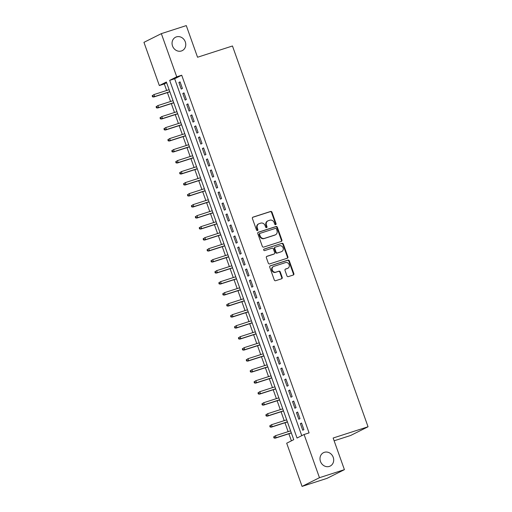 <?xml version="1.0" encoding="UTF-8"?>
<svg xmlns="http://www.w3.org/2000/svg" width="512" height="512" viewBox="0 0 512 512"><rect width="100%" height="100%" fill="white"/><g stroke="black" fill="none" stroke-linecap="round" stroke-linejoin="round"><path stroke-width="0.77" d="M275.661 224.678A0.806 0.717 63.4 0 0 276.077 223.699L271.994 212.224A1.152 1.024 63.4 0 0 270.63 211.456L253.005 217.139A1.152 1.024 63.4 0 0 252.41 218.534L256.499 230.01A0.806 0.717 63.4 0 0 257.869 229.568L257.338 228.083A3.674 3.283 63.4 0 1 258.829 223.789A3.674 3.283 63.4 0 1 259.238 223.616L260.71 223.142A3.674 3.283 63.4 0 1 265.075 225.594L265.606 227.078A0.806 0.717 63.4 0 0 266.976 226.637L266.445 225.152A3.674 3.283 63.4 0 1 267.936 220.851A3.674 3.283 63.4 0 1 268.346 220.685L269.818 220.211A3.674 3.283 63.4 0 1 274.182 222.656L274.707 224.141A0.806 0.717 63.4 0 0 275.661 224.678M275.494 224.71A0.806 0.717 63.4 0 0 275.61 223.936L271.52 212.461A1.152 1.024 63.4 0 0 270.157 211.693L252.672 217.325M257.28 230.579A0.806 0.717 63.4 0 0 257.395 229.805L256.87 228.32L257.338 228.083M266.387 227.642A0.806 0.717 63.4 0 0 266.502 226.867L265.978 225.382L266.445 225.152M324.339 452.326A7.488 6.694 63.4 0 0 323.494 452.672A7.488 6.694 63.4 0 0 320.646 461.901A7.488 6.694 63.4 0 0 329.35 466.413A7.488 6.694 63.4 0 0 330.195 466.067A7.488 6.694 63.4 0 0 333.043 456.838A7.488 6.694 63.4 0 0 324.339 452.326M176.403 36.883A7.488 6.694 63.4 0 0 175.558 37.222A7.488 6.694 63.4 0 0 172.71 46.458A7.488 6.694 63.4 0 0 181.421 50.97A7.488 6.694 63.4 0 0 182.259 50.624A7.488 6.694 63.4 0 0 185.107 41.395A7.488 6.694 63.4 0 0 176.403 36.883M286.957 275.859A1.152 1.024 63.4 0 0 288.32 276.621L293.267 275.027A1.152 1.024 63.4 0 0 293.862 273.632L289.325 260.89A1.152 1.024 63.4 0 0 287.955 260.122L270.336 265.798A1.152 1.024 63.4 0 0 269.741 267.2L274.278 279.942A1.152 1.024 63.4 0 0 275.642 280.71L281.613 278.784A1.152 1.024 63.4 0 0 282.208 277.389L280.269 271.936A1.152 1.024 63.4 0 0 278.906 271.168L275.942 272.122A3.072 2.746 63.4 0 1 272.371 270.272A3.072 2.746 63.4 0 1 273.536 266.483A3.072 2.746 63.4 0 1 273.882 266.342L285.485 262.605A3.072 2.746 63.4 0 1 289.056 264.454A3.072 2.746 63.4 0 1 287.891 268.243A3.072 2.746 63.4 0 1 287.546 268.384L285.613 269.005A1.152 1.024 63.4 0 0 285.018 270.4L286.957 275.859M161.344 33.638L186.285 25.6L197.549 57.242L232.467 45.99L368.051 426.771L333.139 438.022L344.41 469.658L319.469 477.696L302.067 486.4L286.688 443.206L293.741 439.674L166.381 82.01L159.328 85.536L143.949 42.342L161.344 33.638L176.73 76.832L169.677 80.358L297.037 438.029L304.09 434.502L319.469 477.696M304.09 434.502L309.075 432.89L181.715 75.226L176.73 76.832M281.306 241.434A1.152 1.024 63.4 0 0 281.901 240.038L277.357 227.29A1.152 1.024 63.4 0 0 275.994 226.528L258.368 232.205A1.152 1.024 63.4 0 0 257.779 233.6L262.317 246.349A1.152 1.024 63.4 0 0 263.68 247.11L281.306 241.434M283.341 244.09L287.878 256.838A1.152 1.024 63.4 0 1 287.283 258.234L269.658 263.91A1.152 1.024 63.4 0 1 268.294 263.149L266.355 257.69A1.152 1.024 63.4 0 1 266.95 256.294L274.099 253.99A1.152 1.024 63.4 0 0 274.688 252.595L273.402 248.979A1.152 1.024 63.4 0 0 272.038 248.211L264.595 250.611A0.806 0.717 63.4 0 1 264.058 249.101L281.978 243.328A1.152 1.024 63.4 0 1 283.341 244.09L282.867 244.326L287.411 257.069L287.878 256.838M182.419 88.486L180.07 81.882L178.893 82.47L181.248 89.075L182.419 88.486M186.342 99.488L183.987 92.89L182.81 93.472L185.165 100.077L186.342 99.488M190.259 110.496L187.904 103.891L186.733 104.48L189.082 111.085L190.259 110.496M194.176 121.498L191.827 114.899L190.65 115.488L192.998 122.086L194.176 121.498M198.093 132.506L195.744 125.901L194.566 126.49L196.922 133.094L198.093 132.506M202.016 143.514L199.661 136.909L198.49 137.498L200.838 144.096L202.016 143.514M205.933 154.515L203.584 147.91L202.406 148.499L204.755 155.104L205.933 154.515M209.85 165.523L207.501 158.918L206.323 159.507L208.678 166.112L209.85 165.523M213.773 176.525L211.418 169.926L210.246 170.509L212.595 177.114L213.773 176.525M217.69 187.533L215.341 180.928L214.163 181.517L216.512 188.122L217.69 187.533M221.606 198.534L219.258 191.936L218.08 192.525L220.435 199.123L221.606 198.534M225.53 209.542L223.174 202.938L222.003 203.526L224.352 210.131L225.53 209.542M229.446 220.544L227.098 213.946L225.92 214.534L228.269 221.133L229.446 220.544M233.363 231.552L231.014 224.947L229.837 225.536L232.192 232.141L233.363 231.552M237.286 242.56L234.931 235.955L233.754 236.544L236.109 243.149L237.286 242.56M241.203 253.562L238.854 246.957L237.677 247.546L240.026 254.15L241.203 253.562M245.12 264.57L242.771 257.965L241.594 258.554L243.942 265.158L245.12 264.57M249.043 275.571L246.688 268.973L245.51 269.555L247.866 276.16L249.043 275.571M252.96 286.579L250.605 279.974L249.434 280.563L251.782 287.168L252.96 286.579M256.877 297.581L254.528 290.982L253.35 291.571L255.699 298.17L256.877 297.581M260.794 308.589L258.445 301.984L257.267 302.573L259.622 309.178L260.794 308.589M264.717 319.597L262.362 312.992L261.19 313.581L263.539 320.179L264.717 319.597M268.634 330.598L266.285 323.994L265.107 324.582L267.456 331.187L268.634 330.598M272.55 341.606L270.202 335.002L269.024 335.59L271.379 342.195L272.55 341.606M276.474 352.608L274.118 346.003L272.947 346.592L275.296 353.197L276.474 352.608M280.39 363.616L278.042 357.011L276.864 357.6L279.213 364.205L280.39 363.616M284.307 374.618L281.958 368.019L280.781 368.608L283.136 375.206L284.307 374.618M288.23 385.626L285.875 379.021L284.698 379.61L287.053 386.214L288.23 385.626M292.147 396.627L289.798 390.029L288.621 390.618L290.97 397.216L292.147 396.627M296.064 407.635L293.715 401.03L292.538 401.619L294.886 408.224L296.064 407.635M299.987 418.643L297.632 412.038L296.454 412.627L298.81 419.226L299.987 418.643M181.715 75.226L174.662 78.752L301.754 435.667M300.378 423.629L302.726 430.234L303.904 429.645L301.549 423.04L300.378 423.629L301.619 423.232M166.65 82.758L164.314 83.93L166.65 90.483M167.405 92.602L170.566 101.491M171.322 103.61L174.49 112.499M175.238 114.611L178.406 123.501M179.162 125.619L182.323 134.509M183.078 136.621L186.246 145.51M186.995 147.629L190.163 156.518M190.918 158.63L194.08 167.52M194.835 169.638L197.997 178.528M198.752 180.646L201.92 189.536M202.669 191.648L205.837 200.538M206.592 202.656L209.754 211.546M210.509 213.658L213.677 222.547M214.426 224.666L217.594 233.555M218.349 235.667L221.51 244.557M222.266 246.675L225.434 255.565M226.182 257.683L229.35 266.566M230.106 268.685L233.267 277.574M234.022 279.693L237.19 288.582M237.939 290.694L241.107 299.584M241.862 301.702L245.024 310.592M245.779 312.704L248.941 321.594M249.696 323.712L252.864 332.602M253.613 334.714L256.781 343.603M257.536 345.722L260.698 354.611M261.453 356.73L264.621 365.613M265.37 367.731L268.538 376.621M269.293 378.739L272.454 387.629M273.21 389.741L276.378 398.63M277.126 400.749L280.294 409.638M281.05 411.75L284.211 420.64M284.966 422.758L288.134 431.648M288.883 433.766L291.405 440.845M334.131 440.8L350.656 435.475L368.051 426.771M344.41 469.658L327.008 478.362L302.067 486.4M164.314 83.93L159.328 85.536M174.662 78.752L169.677 80.358M178.893 82.47L180.134 82.067M182.81 93.472L184.058 93.075M186.733 104.48L187.974 104.077M190.65 115.488L191.891 115.085M194.566 126.49L195.814 126.093M198.49 137.498L199.731 137.094M202.406 148.499L203.648 148.102M206.323 159.507L207.565 159.104M210.246 170.509L211.488 170.112M214.163 181.517L215.405 181.114M218.08 192.525L219.322 192.122M222.003 203.526L223.245 203.13M225.92 214.534L227.162 214.131M229.837 225.536L231.078 225.139M233.754 236.544L235.002 236.141M237.677 247.546L238.918 247.149M241.594 258.554L242.835 258.15M245.51 269.555L246.758 269.158M249.434 280.563L250.675 280.16M253.35 291.571L254.592 291.168M257.267 302.573L258.509 302.176M261.19 313.581L262.432 313.178M265.107 324.582L266.349 324.186M269.024 335.59L270.266 335.187M272.947 346.592L274.189 346.195M276.864 357.6L278.106 357.197M280.781 368.608L282.022 368.205M284.698 379.61L285.946 379.213M288.621 390.618L289.862 390.214M292.538 401.619L293.779 401.222M296.454 412.627L297.702 412.224M267.936 220.851L267.462 221.088A3.674 3.283 63.4 0 0 265.978 225.382M258.829 223.789L258.355 224.019A3.674 3.283 63.4 0 0 256.87 228.32M281.165 241.478A1.152 1.024 63.4 0 0 281.427 240.275L276.89 227.526A1.152 1.024 63.4 0 0 275.526 226.765L258.042 232.397M276.41 228.922A0.806 0.717 63.4 0 0 275.456 228.384L259.987 233.37A0.806 0.717 63.4 0 0 259.571 234.349L260.128 235.917A3.674 3.283 63.4 0 0 264.493 238.362L275.066 234.957A3.674 3.283 63.4 0 0 275.482 234.784A3.674 3.283 63.4 0 0 276.966 230.49L276.41 228.922M259.514 233.606A0.806 0.717 63.4 0 0 259.098 234.586L259.571 234.349M275.482 234.784L275.008 235.021A3.674 3.283 63.4 0 1 274.598 235.187L264.019 238.598A3.674 3.283 63.4 0 1 259.661 236.147L259.098 234.586M287.149 258.278A1.152 1.024 63.4 0 0 287.411 257.069M266.618 256.486L273.626 254.227A1.152 1.024 63.4 0 0 273.875 254.106M263.789 249.267L281.978 243.328M281.51 251.603A3.072 2.746 63.4 0 0 281.856 251.462A3.072 2.746 63.4 0 0 283.027 247.674A3.072 2.746 63.4 0 0 279.456 245.824L275.366 247.142A1.152 1.024 63.4 0 0 274.771 248.538L276.064 252.154A1.152 1.024 63.4 0 0 277.427 252.922L281.043 251.84A3.072 2.746 63.4 0 0 281.389 251.699L281.856 251.462M274.899 247.373A1.152 1.024 63.4 0 0 274.304 248.774L274.771 248.538M281.043 251.84L276.954 253.152A1.152 1.024 63.4 0 1 275.59 252.39L274.304 248.774M282.867 244.326A1.152 1.024 63.4 0 0 281.504 243.558M287.891 268.243L287.418 268.48A3.072 2.746 63.4 0 1 287.072 268.621L285.28 269.197M273.536 266.483L273.069 266.72A3.072 2.746 63.4 0 0 271.898 270.509A3.072 2.746 63.4 0 0 275.469 272.358L275.942 272.122M281.478 278.829A1.152 1.024 63.4 0 0 281.741 277.626L279.795 272.166A1.152 1.024 63.4 0 0 278.432 271.405L275.469 272.358M293.126 275.072A1.152 1.024 63.4 0 0 293.389 273.869L288.851 261.12A1.152 1.024 63.4 0 0 287.488 260.358L270.003 265.99M152.166 95.763L152.557 96.864L153.03 96.627L152.634 95.526L152.166 95.763L153.965 94.573L154.669 96.557L153.824 96.979L169.869 91.808M153.03 96.627L154.669 96.557L169.824 91.674M152.634 95.526L153.965 94.573L169.12 89.69M153.824 96.979L152.557 96.864M156.083 106.765L156.48 107.866L156.947 107.629L156.557 106.528L156.083 106.765L157.882 105.581L158.592 107.558L157.741 107.981L173.792 102.81M156.947 107.629L158.592 107.558L173.741 102.675M156.557 106.528L157.882 105.581L173.037 100.698M157.741 107.981L156.48 107.866M160.006 117.773L160.397 118.874L160.864 118.637L160.474 117.536L160.006 117.773L161.805 116.582L162.509 118.566L161.664 118.989L177.709 113.818M160.864 118.637L162.509 118.566L177.658 113.683M160.474 117.536L161.805 116.582L176.954 111.699M161.664 118.989L160.397 118.874M163.923 128.774L164.314 129.875L164.787 129.638L164.39 128.544L163.923 128.774L165.722 127.59L166.426 129.568L165.581 129.99L181.626 124.826M164.787 129.638L166.426 129.568L181.581 124.685M164.39 128.544L165.722 127.59L180.877 122.707M165.581 129.99L164.314 129.875M167.84 139.782L168.23 140.883L168.704 140.646L168.314 139.546L167.84 139.782L169.638 138.592L170.342 140.576L169.498 140.998L185.549 135.827M168.704 140.646L170.342 140.576L185.498 135.693M168.314 139.546L169.638 138.592L184.794 133.709M169.498 140.998L168.23 140.883M171.763 150.784L172.154 151.885L172.621 151.654L172.23 150.554L171.763 150.784L173.562 149.6L174.266 151.578L173.421 152.006L189.466 146.835M172.621 151.654L174.266 151.578L189.414 146.701M172.23 150.554L173.562 149.6L188.71 144.717M173.421 152.006L172.154 151.885M175.68 161.792L176.07 162.893L176.544 162.656L176.147 161.555L175.68 161.792L177.478 160.602L178.182 162.586L177.338 163.008L193.382 157.837M176.544 162.656L178.182 162.586L193.338 157.702M176.147 161.555L177.478 160.602L192.627 155.725M177.338 163.008L176.07 162.893M179.597 172.8L179.987 173.894L180.461 173.664L180.07 172.563L179.597 172.8L181.395 171.61L182.099 173.594L181.254 174.016L197.306 168.845M180.461 173.664L182.099 173.594L197.254 168.71M180.07 172.563L181.395 171.61L196.55 166.726M181.254 174.016L179.987 173.894M183.514 183.802L183.91 184.902L184.378 184.666L183.987 183.565L183.514 183.802L185.312 182.618L186.022 184.595L185.171 185.018L201.222 179.846M184.378 184.666L186.022 184.595L201.171 179.712M183.987 183.565L185.312 182.618L200.467 177.734M185.171 185.018L183.91 184.902M187.437 194.81L187.827 195.91L188.301 195.674L187.904 194.573L187.437 194.81L189.235 193.619L189.939 195.603L189.094 196.026L205.139 190.854M188.301 195.674L189.939 195.603L205.094 190.72M187.904 194.573L189.235 193.619L204.384 188.736M189.094 196.026L187.827 195.91M191.354 205.811L191.744 206.912L192.218 206.675L191.827 205.574L191.354 205.811L193.152 204.627L193.856 206.605L193.011 207.027L209.056 201.856M192.218 206.675L193.856 206.605L209.011 201.722M191.827 205.574L193.152 204.627L208.307 199.744M193.011 207.027L191.744 206.912M195.27 216.819L195.667 217.92L196.134 217.683L195.744 216.582L195.27 216.819L197.069 215.629L197.779 217.613L196.928 218.035L212.979 212.864M196.134 217.683L197.779 217.613L212.928 212.73M195.744 216.582L197.069 215.629L212.224 210.746M196.928 218.035L195.667 217.92M199.194 227.821L199.584 228.922L200.051 228.691L199.661 227.59L199.194 227.821L200.992 226.637L201.696 228.614L200.851 229.037L216.896 223.872M200.051 228.691L201.696 228.614L216.851 223.731M199.661 227.59L200.992 226.637L216.141 221.754M200.851 229.037L199.584 228.922M203.11 238.829L203.501 239.93L203.974 239.693L203.584 238.592L203.11 238.829L204.909 237.638L205.613 239.622L204.768 240.045L220.813 234.874M203.974 239.693L205.613 239.622L220.768 234.739M203.584 238.592L204.909 237.638L220.064 232.755M204.768 240.045L203.501 239.93M207.027 249.83L207.424 250.931L207.891 250.701L207.501 249.6L207.027 249.83L208.826 248.646L209.536 250.624L208.685 251.053L224.736 245.882M207.891 250.701L209.536 250.624L224.685 245.747M207.501 249.6L208.826 248.646L223.981 243.763M208.685 251.053L207.424 250.931M210.95 260.838L211.341 261.939L211.808 261.702L211.418 260.602L210.95 260.838L212.749 259.648L213.453 261.632L212.608 262.054L228.653 256.883M211.808 261.702L213.453 261.632L228.602 256.749M211.418 260.602L212.749 259.648L227.898 254.771M212.608 262.054L211.341 261.939M214.867 271.846L215.258 272.947L215.731 272.71L215.334 271.61L214.867 271.846L216.666 270.656L217.37 272.64L216.525 273.062L232.57 267.891M215.731 272.71L217.37 272.64L232.525 267.757M215.334 271.61L216.666 270.656L231.821 265.773M216.525 273.062L215.258 272.947M218.784 282.848L219.174 283.949L219.648 283.712L219.258 282.611L218.784 282.848L220.582 281.664L221.286 283.642L220.442 284.064L236.493 278.893M219.648 283.712L221.286 283.642L236.442 278.758M219.258 282.611L220.582 281.664L235.738 276.781M220.442 284.064L219.174 283.949M222.707 293.856L223.098 294.957L223.565 294.72L223.174 293.619L222.707 293.856L224.506 292.666L225.21 294.65L224.365 295.072L240.41 289.901M223.565 294.72L225.21 294.65L240.358 289.766M223.174 293.619L224.506 292.666L239.654 287.782M224.365 295.072L223.098 294.957M226.624 304.858L227.014 305.958L227.488 305.722L227.091 304.627L226.624 304.858L228.422 303.674L229.126 305.651L228.282 306.074L244.326 300.909M227.488 305.722L229.126 305.651L244.282 300.768M227.091 304.627L228.422 303.674L243.571 298.79M228.282 306.074L227.014 305.958M230.541 315.866L230.931 316.966L231.405 316.73L231.014 315.629L230.541 315.866L232.339 314.675L233.043 316.659L232.198 317.082L248.25 311.91M231.405 316.73L233.043 316.659L248.198 311.776M231.014 315.629L232.339 314.675L247.494 309.792M232.198 317.082L230.931 316.966M234.458 326.867L234.854 327.968L235.322 327.738L234.931 326.637L234.458 326.867L236.256 325.683L236.966 327.661L236.115 328.09L252.166 322.918M235.322 327.738L236.966 327.661L252.115 322.784M234.931 326.637L236.256 325.683L251.411 320.8M236.115 328.09L234.854 327.968M238.381 337.875L238.771 338.976L239.245 338.739L238.848 337.638L238.381 337.875L240.179 336.685L240.883 338.669L240.038 339.091L256.083 333.92M239.245 338.739L240.883 338.669L256.038 333.786M238.848 337.638L240.179 336.685L255.328 331.808M240.038 339.091L238.771 338.976M242.298 348.883L242.688 349.978L243.162 349.747L242.771 348.646L242.298 348.883L244.096 347.693L244.8 349.67L243.955 350.099L260 344.928M243.162 349.747L244.8 349.67L259.955 344.794M242.771 348.646L244.096 347.693L259.251 342.81M243.955 350.099L242.688 349.978M246.214 359.885L246.611 360.986L247.078 360.749L246.688 359.648L246.214 359.885L248.013 358.701L248.723 360.678L247.872 361.101L263.923 355.93M247.078 360.749L248.723 360.678L263.872 355.795M246.688 359.648L248.013 358.701L263.168 353.818M247.872 361.101L246.611 360.986M250.138 370.893L250.528 371.994L250.995 371.757L250.605 370.656L250.138 370.893L251.936 369.702L252.64 371.686L251.795 372.109L267.84 366.938M250.995 371.757L252.64 371.686L267.795 366.803M250.605 370.656L251.936 369.702L267.085 364.819M251.795 372.109L250.528 371.994M254.054 381.894L254.445 382.995L254.918 382.758L254.528 381.658L254.054 381.894L255.853 380.71L256.557 382.688L255.712 383.11L271.757 377.939M254.918 382.758L256.557 382.688L271.712 377.805M254.528 381.658L255.853 380.71L271.008 375.827M255.712 383.11L254.445 382.995M257.971 392.902L258.368 394.003L258.835 393.766L258.445 392.666L257.971 392.902L259.77 391.712L260.48 393.696L259.629 394.118L275.68 388.947M258.835 393.766L260.48 393.696L275.629 388.813M258.445 392.666L259.77 391.712L274.925 386.829M259.629 394.118L258.368 394.003M261.894 403.904L262.285 405.005L262.752 404.774L262.362 403.674L261.894 403.904L263.693 402.72L264.397 404.698L263.552 405.12L279.597 399.955M262.752 404.774L264.397 404.698L279.546 399.814M262.362 403.674L263.693 402.72L278.842 397.837M263.552 405.12L262.285 405.005M265.811 414.912L266.202 416.013L266.675 415.776L266.278 414.675L265.811 414.912L267.61 413.722L268.314 415.706L267.469 416.128L283.514 410.957M266.675 415.776L268.314 415.706L283.469 410.822M266.278 414.675L267.61 413.722L282.765 408.838M267.469 416.128L266.202 416.013M269.728 425.914L270.118 427.014L270.592 426.784L270.202 425.683L269.728 425.914L271.526 424.73L272.23 426.707L271.386 427.136L287.437 421.965M270.592 426.784L272.23 426.707L287.386 421.83M270.202 425.683L271.526 424.73L286.682 419.846M271.386 427.136L270.118 427.014M273.651 436.922L274.042 438.022L274.509 437.786L274.118 436.685L273.651 436.922L275.45 435.731L276.154 437.715L275.309 438.138L291.354 432.966M274.509 437.786L276.154 437.715L291.302 432.832M274.118 436.685L275.45 435.731L290.598 430.854M275.309 438.138L274.042 438.022M275.61 223.936L276.077 223.699M257.395 229.805L257.869 229.568M266.502 226.867L266.976 226.637M270.157 211.693L270.63 211.456M271.52 212.461L271.994 212.224M275.526 226.765L275.994 226.528M276.89 227.526L277.357 227.29M281.427 240.275L281.901 240.038M259.661 236.147L260.128 235.917M264.019 238.598L264.493 238.362M274.598 235.187L275.066 234.957M273.626 254.227L274.099 253.99M275.59 252.39L276.064 252.154M276.954 253.152L277.427 252.922M287.072 268.621L287.546 268.384M278.432 271.405L278.906 271.168M279.795 272.166L280.269 271.936M281.741 277.626L282.208 277.389M287.488 260.358L287.955 260.122M288.851 261.12L289.325 260.89M293.389 273.869L293.862 273.632M259.424 233.645L259.898 233.408M273.754 254.176L274.227 253.939M274.765 247.43L275.238 247.194"/></g></svg>
